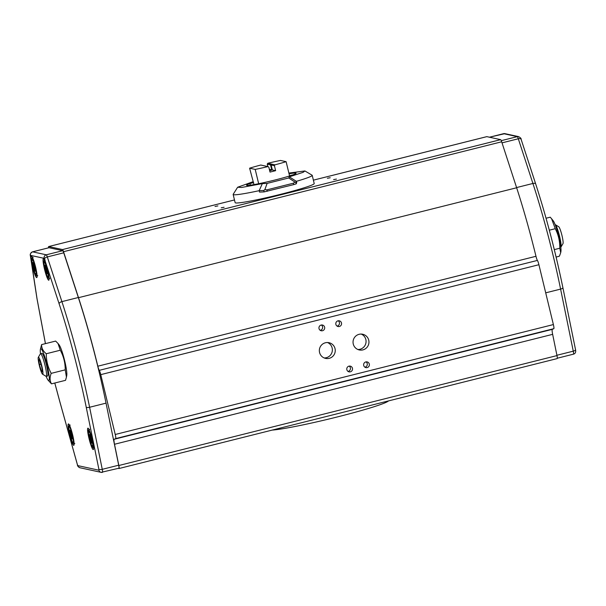 <?xml version="1.0" encoding="UTF-8"?>
<svg xmlns="http://www.w3.org/2000/svg" width="606" height="606" viewBox="0 0 606 606"><rect width="100%" height="100%" fill="white"/><g stroke="black" fill="none" stroke-linecap="round" stroke-linejoin="round"><path stroke-width="0.91" d="M272.192 430.086A62.062 3.969 -13.6 0 0 337.186 416.981A62.062 3.969 -13.6 0 0 388.507 400.907M233.159 194.465L235.143 202.669A40.67 2.606 -13.6 0 0 280.449 194.359A40.67 2.606 -13.6 0 0 314.203 183.542L312.219 175.339A40.67 2.606 166.4 0 1 296.372 181.338L296.72 182.754L296.175 183.853L293.751 184.618L264.14 191.89L259.504 192.094L259.163 190.678A40.67 2.606 166.4 0 1 233.159 194.465A40.67 2.606 166.4 0 1 233.204 194.276L237.643 187.239L252.891 181.77M288.865 173.066L304.924 170.96L312.082 175.195A40.67 2.606 166.4 0 1 312.219 175.339M215.024 206.441L217.872 205.919L215.024 206.441M327.369 178.255L330.217 177.732L327.369 178.255M333.595 179.611L336.436 179.088L333.595 179.611M221.251 207.797L224.091 207.275L221.251 207.797M337.057 326.096A2.924 2.886 102.3 0 0 338.216 320.786M337.989 320.832A2.924 2.886 102.3 0 0 338.05 326.52A2.924 2.886 102.3 0 0 341.564 323.619A2.924 2.886 102.3 0 0 337.989 320.832M364.873 367.191A2.924 2.886 102.3 0 0 366.032 361.88M365.804 361.933A2.924 2.886 102.3 0 0 365.873 367.615A2.924 2.886 102.3 0 0 369.38 364.714A2.924 2.886 102.3 0 0 365.804 361.933M324.172 357.949A8.029 7.946 102.3 0 0 327.528 342.526M325.422 342.761A8.029 7.946 102.3 0 0 325.596 358.404A8.029 7.946 102.3 0 0 335.254 350.427A8.029 7.946 102.3 0 0 325.422 342.761M359.123 334.307A8.029 7.946 102.3 0 0 359.297 349.95A8.029 7.946 102.3 0 0 368.956 341.973A8.029 7.946 102.3 0 0 359.123 334.307M357.881 349.495A8.029 7.946 102.3 0 0 361.229 334.073M320.21 330.323A2.924 2.886 102.3 0 0 321.362 325.013M321.135 325.058A2.924 2.886 102.3 0 0 321.203 330.747A2.924 2.886 102.3 0 0 324.71 327.846A2.924 2.886 102.3 0 0 321.135 325.058M348.026 371.417A2.924 2.886 102.3 0 0 349.177 366.107M348.95 366.16A2.924 2.886 102.3 0 0 349.018 371.842A2.924 2.886 102.3 0 0 352.533 368.948A2.924 2.886 102.3 0 0 348.95 366.16M31.459 256.171A11.037 1.439 -104.1 0 0 31.376 256.171A11.037 1.439 -104.1 0 0 32.55 266.837A11.037 1.439 -104.1 0 0 36.64 277.593A11.037 1.439 -104.1 0 0 36.746 277.586A11.037 1.439 -104.1 0 0 35.519 266.829A11.037 1.439 -104.1 0 0 31.459 256.171M43.488 258.792A11.037 1.439 -104.1 0 0 43.405 258.785A11.037 1.439 -104.1 0 0 44.579 269.458A11.037 1.439 -104.1 0 0 48.669 280.207A11.037 1.439 -104.1 0 0 48.775 280.207A11.037 1.439 -104.1 0 0 47.548 269.443A11.037 1.439 -104.1 0 0 43.488 258.792M87.999 428.162A11.037 1.439 -104.1 0 0 87.915 428.162A11.037 1.439 -104.1 0 0 89.097 438.827A11.037 1.439 -104.1 0 0 93.18 449.576A11.037 1.439 -104.1 0 0 93.286 449.576A11.037 1.439 -104.1 0 0 92.059 438.812A11.037 1.439 -104.1 0 0 87.999 428.162M68.501 423.92A11.037 1.439 -104.1 0 0 68.417 423.92A11.037 1.439 -104.1 0 0 69.599 434.585A11.037 1.439 -104.1 0 0 73.682 445.334A11.037 1.439 -104.1 0 0 73.788 445.334A11.037 1.439 -104.1 0 0 72.561 434.578A11.037 1.439 -104.1 0 0 68.501 423.92M66.433 377.174L66.751 375.44A16.43 2.144 -104.1 0 0 64.418 359.737A16.43 2.144 -104.1 0 0 59.062 344.791L58.002 343.466L60.297 350.223C63.585 356.298 65.228 362.835 65.243 369.842L66.433 377.174L65.524 380.326L51.48 383.848C49.737 380.788 49.647 377.296 51.199 373.364C47.919 367.289 46.268 360.744 46.261 353.745C43.321 351.351 41.776 348.571 41.617 345.412L41.594 344.602L55.638 341.08L58.002 343.466M267.829 166.574L267.246 164.158L267.791 163.272A25.444 1.629 166.4 0 1 280.502 160.446L286.108 161.666L289.57 175.975A25.444 1.629 -13.6 0 1 289.509 175.99L289.509 175.99A25.482 1.629 166.4 0 1 258.754 183.709A25.444 1.629 -13.6 0 1 258.671 183.724L255.209 169.415L249.604 168.195L253.99 184.61M249.604 168.195A25.444 1.629 166.4 0 1 260.769 165.037L267.92 166.589A25.444 1.629 -13.6 0 1 255.209 169.415M560.694 252.71L560.929 251.46A16.43 2.144 -104.1 0 0 558.588 235.764A16.43 2.144 -104.1 0 0 553.24 220.819L551.619 218.789L555.263 228.704C558.414 234.757 559.921 241.264 559.793 248.24L560.694 252.71L559.671 255.535L559.285 256.255L556.103 257.058M546.044 218.236L550.225 217.19L551.619 218.789M40.481 353.707A16.43 2.144 75.9 0 1 40.367 349.488A16.43 2.144 75.9 0 1 40.928 348.73A16.43 2.144 75.9 0 1 47.117 365.168A16.43 2.144 75.9 0 1 48.639 380.598A16.43 2.144 75.9 0 1 48.056 380.129A16.43 2.144 75.9 0 1 46.162 376.356M48.056 380.129L51.48 383.848M286.108 161.666A25.444 1.629 166.4 0 1 274.942 164.832L274.427 165.718L271.147 165.006L272.344 169.96L269.678 170.725M560.815 247.24A11.681 1.523 -104.1 0 0 560.929 247.112A11.681 1.523 -104.1 0 0 559.391 235.56A11.681 1.523 -104.1 0 0 555.293 224.652A11.681 1.523 -104.1 0 0 555.172 224.599A11.681 1.523 -104.1 0 0 555.134 224.591M38.307 357.335L40.367 353.836A11.681 1.523 75.9 0 1 40.534 353.684A11.681 1.523 75.9 0 1 40.64 353.684A11.681 1.523 75.9 0 1 44.95 365.009A11.681 1.523 75.9 0 1 46.223 376.349A11.681 1.523 75.9 0 1 46.117 376.349A11.681 1.523 75.9 0 1 46.003 376.296L42.534 374.182A8.764 1.144 75.9 0 1 39.458 366.001A8.764 1.144 75.9 0 1 38.307 357.335A8.764 1.144 75.9 0 1 38.511 357.222A8.764 1.144 75.9 0 1 41.814 365.994A8.764 1.144 75.9 0 1 42.625 374.22A8.764 1.144 75.9 0 1 42.534 374.182M46.223 376.349L47.624 375.993A11.681 1.523 -104.1 0 0 46.351 364.66A11.681 1.523 -104.1 0 0 42.041 353.336A11.681 1.523 -104.1 0 0 41.943 353.336L40.534 353.684M560.929 247.112L562.982 243.612A8.764 1.144 -104.1 0 0 561.83 234.946A8.764 1.144 -104.1 0 0 558.755 226.765L555.293 224.652M118.299 468.362L118.996 468.514A4.378 0.568 75.9 0 0 119.034 468.514A4.378 0.568 75.9 0 0 118.837 465.514L114.511 444.266L552.649 334.345L556.982 355.593A4.378 0.568 75.9 0 1 557.172 358.593A4.378 0.568 75.9 0 1 557.134 358.593M486.762 136.661A4.378 0.568 75.9 0 1 486.792 136.645A4.378 0.568 75.9 0 1 486.83 136.645L500.654 139.653A4.378 0.568 75.9 0 1 501.677 141.789L516.645 187.762A138.001 18.013 75.9 0 1 535.977 256.285A4.409 0.576 -104.1 0 0 537.386 260.428A4.378 0.568 75.9 0 1 538.908 264.716L553.384 324.566A4.378 0.568 75.9 0 1 553.839 328.672L552.308 329.353A7.302 0.954 -104.1 0 0 552.649 334.345M48.563 247.816A4.378 0.568 75.9 0 1 48.647 246.559A4.378 0.568 75.9 0 1 48.685 246.559L62.509 249.566A4.378 0.568 75.9 0 1 63.532 251.71L78.507 297.682A138.001 18.013 75.9 0 1 97.846 366.236L97.839 366.206A4.409 0.576 -104.1 0 0 99.24 370.349A4.378 0.568 75.9 0 1 100.763 374.637L115.238 434.487A4.378 0.568 75.9 0 1 115.701 438.592L114.163 439.274A7.302 0.954 -104.1 0 0 114.511 444.266M118.852 468.211A4.378 0.568 -104.1 0 0 118.89 468.211A4.378 0.568 -104.1 0 0 118.693 465.203L106.035 403.142A137.267 17.915 -104.1 0 0 78.333 297.508L63.744 252.808A4.378 0.568 -104.1 0 0 62.729 250.687L49.025 247.71A4.378 0.568 -104.1 0 0 48.988 247.71A4.378 0.568 -104.1 0 0 48.95 247.725M537.386 260.428L99.24 370.349M97.839 366.206L535.977 256.285M262.345 183.603L267.125 183.391L264.852 189.648L263.799 190.473L259.163 190.678L262.345 183.603L241.521 187.481L237.643 187.239M304.924 170.96L303.159 172.316L289.297 176.838L296.372 181.338L295.834 182.436L294.955 182.095L293.41 183.201L293.751 184.618M264.852 189.648L266.898 189.852L293.41 183.201M289.297 176.838L288.736 177.967L294.955 182.095M289.039 173.801A25.482 1.629 166.4 0 1 296.084 173.24A25.482 1.629 166.4 0 1 292.668 174.945L289.509 175.74M258.671 183.724L254.505 184.519A25.482 1.629 166.4 0 1 246.544 185.224A25.482 1.629 166.4 0 1 249.967 183.535L253.596 182.618M267.125 183.391L288.736 177.967M249.967 183.535L250.293 185.186M555.263 228.704L549.316 230.197M559.793 248.24L554.301 249.619M51.199 373.364L65.243 369.842M46.261 353.745L60.297 350.223M41.594 344.602L40.367 349.488M274.427 165.718L275.624 170.672A25.444 1.629 166.4 0 1 270.011 172.081L268.806 167.127L267.92 166.589M267.791 163.272L274.942 164.832M269.572 170.278L271.723 169.824L269.337 169.309M272.344 169.96L275.624 170.672M271.723 169.824L270.526 164.87L267.246 164.158M271.147 165.006L271.367 164.052L270.526 164.87M33.33 266.723L32.663 262.557L33.375 262.709L35.436 271.208L34.716 271.056L33.33 266.723L34.565 266.413M45.359 269.344L44.692 265.17L45.412 265.33L47.465 273.829L46.745 273.67L45.359 269.344L46.594 269.034M89.87 438.714L89.203 434.54L89.923 434.699L91.976 443.198L91.256 443.039L89.87 438.714L91.112 438.403M70.372 434.472L69.705 430.298L70.425 430.457L72.478 438.956L71.758 438.797L70.372 434.472L71.614 434.161M35.383 270.882L34.716 271.056M47.412 273.503L46.745 273.67M91.923 442.872L91.256 443.039M72.425 438.63L71.758 438.797M39.39 364.539L38.746 359.555L39.928 360.737L41.753 366.903L42.39 371.887L41.208 370.705L39.39 364.539L40.943 364.153M42.208 370.455L41.208 370.705M35.186 267.132C36.14 270.829 36.39 273.344 35.928 274.67C34.739 272.98 33.731 270.306 32.906 266.632C31.951 262.936 31.701 260.421 32.163 259.088C33.353 260.785 34.36 263.459 35.186 267.132M47.215 269.746C48.177 273.442 48.419 275.957 47.965 277.29C46.768 275.601 45.761 272.92 44.935 269.253C43.98 265.557 43.73 263.042 44.193 261.709C45.382 263.398 46.389 266.079 47.215 269.746M91.733 439.115C92.688 442.812 92.938 445.327 92.476 446.66C91.286 444.971 90.279 442.289 89.446 438.623C88.491 434.926 88.249 432.411 88.703 431.078C89.893 432.767 90.908 435.449 91.733 439.115M72.978 442.418C72.296 444.895 67.183 423.776 69.205 426.836C69.895 424.367 75 445.486 72.978 442.418M556.982 355.593L118.837 465.514M516.645 187.762L78.507 297.682M63.532 251.71L501.677 141.789M500.654 139.653L62.509 249.566M48.685 246.559L234.484 199.95L48.647 246.559M313.385 180.156L486.83 136.645M114.163 439.274L552.308 329.353M115.701 438.592L553.839 328.672M553.384 324.566L115.238 434.487M100.763 374.637L538.908 264.716M501.268 140.668L517.297 136.645L503.594 133.668L489.459 137.214M502.018 142.857L518.312 138.766A4.378 0.568 -104.1 0 0 517.297 136.645A2.924 2.886 -77.7 0 1 518.607 136.623L504.904 133.646A2.924 2.886 102.3 0 0 503.594 133.668A4.378 0.568 -104.1 0 0 503.556 133.668A4.378 0.568 -104.1 0 0 503.525 133.684M518.607 136.623C520.546 137.729 521.38 138.607 521.099 139.282A2.924 1.371 -18.1 0 0 518.312 138.766L532.909 183.466L516.585 187.565M545.711 292.834L560.603 289.1A137.267 17.915 -104.1 0 0 532.909 183.466A2.924 1.371 -18.1 0 1 535.696 183.982C546.347 216.91 555.414 251.482 562.891 287.683A2.924 0.939 -11.5 0 0 562.838 287.562M573.428 354.169A4.378 0.568 -104.1 0 0 573.465 354.169A4.378 0.568 -104.1 0 0 573.268 351.162A2.924 0.939 -11.5 0 0 575.548 349.753L562.891 287.683A2.924 0.939 -11.5 0 1 560.603 289.1L573.268 351.162L556.914 355.267M32.519 251.854A4.378 0.568 75.9 0 1 32.557 251.831A4.378 0.568 75.9 0 1 32.595 251.831L49.025 247.71M45.45 343.632L37.064 298.963L30.467 255.368A2.924 2.886 -77.7 0 1 32.595 251.831L46.298 254.808L62.729 250.687M30.467 255.368L44.17 258.345A2.924 2.886 -77.7 0 1 46.298 254.808A4.378 0.568 75.9 0 1 47.313 256.929L63.744 252.808M44.17 258.345L44.511 259.057A2.924 1.371 -18.1 0 1 47.313 256.929L61.903 301.629L78.333 297.508M44.511 259.057L59.108 303.757A2.924 1.371 -18.1 0 1 61.903 301.629A137.267 17.915 75.9 0 1 89.605 407.262L106.035 403.142M59.108 303.757C68.948 333.641 79.522 373.985 86.211 407.141A2.924 0.939 -11.5 0 0 89.605 407.262L102.262 469.324L118.693 465.203M86.211 407.141L98.876 469.203A2.924 0.939 -11.5 0 0 102.262 469.324A4.378 0.568 75.9 0 1 102.459 472.332A4.378 0.568 75.9 0 1 102.422 472.332A2.924 2.886 102.3 0 1 101.119 472.354L118.89 468.211M557.308 358.222L573.465 354.169C575.321 353.631 576.018 352.154 575.548 349.753A2.924 0.939 -11.5 0 0 575.495 349.632M77.379 464.529L59.752 401.384A2.924 0.576 164.4 0 0 59.744 401.46L77.371 464.605C77.379 465.961 78.257 467.014 80.022 467.764A2.924 2.886 -77.7 0 1 77.833 465.62L77.379 464.529A2.924 0.576 164.4 0 0 77.371 464.605A2.924 0.576 164.4 0 0 77.424 464.673M54.782 383.015L59.744 401.46A2.924 0.576 164.4 0 0 59.789 401.528M37.064 298.963A2.924 1.682 171.3 0 1 36.989 298.697L45.42 343.64M59.752 401.384L54.805 383.007M30.451 255.997A2.924 1.682 171.3 0 1 30.376 255.74L36.989 298.697M98.876 469.203L98.929 470.203A2.924 2.886 102.3 0 0 101.119 472.354L80.022 467.764M98.929 470.203L77.833 465.62M296.175 183.853L295.834 182.436M263.799 190.473L264.14 191.89M267.238 191.269L266.898 189.852M33.141 257.323C32.073 258.679 30.845 255.793 32.891 266.625C36.042 277.563 36.224 275.344 37.761 275.738M45.17 259.936C44.102 261.292 42.874 258.414 44.92 269.238C48.071 280.184 48.253 277.957 49.79 278.351M89.688 429.313C88.612 430.661 87.385 427.783 89.43 438.615C92.582 449.554 92.771 447.334 94.301 447.72M70.19 425.071C69.129 424.889 68.713 426.162 68.917 428.874L71.523 439.759C72.553 442.539 73.402 443.781 74.068 443.494L74.803 443.486M557.172 358.593L119.034 468.514M313.378 180.149L486.792 136.645M504.904 133.646L489.436 137.206M48.988 247.71L32.557 251.831C30.588 252.982 29.861 254.285 30.376 255.74M521.099 139.282L535.696 183.982"/></g></svg>
